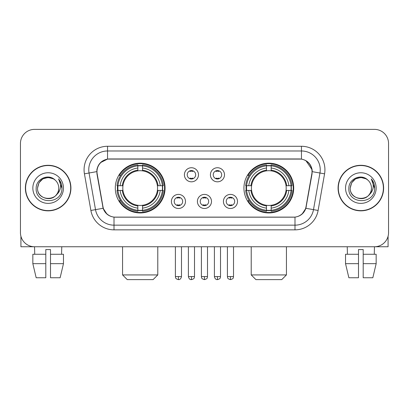 <?xml version="1.0" encoding="UTF-8"?>
<svg xmlns="http://www.w3.org/2000/svg" width="409" height="409" viewBox="0 0 409 409"><rect width="100%" height="100%" fill="white"/><g stroke="black" fill="none" stroke-linecap="round" stroke-linejoin="round"><path stroke-width="0.61" d="M243.938 188.068A24.883 24.883 0 0 0 268.825 212.951A24.883 24.883 0 0 0 293.708 188.068A24.883 24.883 0 0 0 268.825 163.181A24.883 24.883 0 0 0 243.938 188.068M115.292 188.068A24.883 24.883 0 0 0 140.175 212.951A24.883 24.883 0 0 0 165.062 188.068A24.883 24.883 0 0 0 140.175 163.181A24.883 24.883 0 0 0 115.292 188.068M185.487 201.448A7.045 7.045 0 0 1 178.442 208.493A7.045 7.045 0 0 1 171.402 201.448A7.045 7.045 0 0 1 178.442 194.408A7.045 7.045 0 0 1 185.487 201.448M174.219 201.448A4.228 4.228 0 0 0 178.442 205.676A4.228 4.228 0 0 0 182.67 201.448A4.228 4.228 0 0 0 178.442 197.225A4.228 4.228 0 0 0 174.219 201.448M211.494 201.448A7.045 7.045 0 0 1 204.454 208.493A7.045 7.045 0 0 1 197.409 201.448A7.045 7.045 0 0 1 204.454 194.408A7.045 7.045 0 0 1 211.494 201.448M200.226 201.448A4.228 4.228 0 0 0 204.454 205.676A4.228 4.228 0 0 0 208.677 201.448A4.228 4.228 0 0 0 204.454 197.225A4.228 4.228 0 0 0 200.226 201.448M237.506 201.448A7.045 7.045 0 0 1 230.466 208.493A7.045 7.045 0 0 1 223.421 201.448A7.045 7.045 0 0 1 230.466 194.408A7.045 7.045 0 0 1 237.506 201.448M226.238 201.448A4.228 4.228 0 0 0 230.466 205.676A4.228 4.228 0 0 0 234.689 201.448A4.228 4.228 0 0 0 230.466 197.225A4.228 4.228 0 0 0 226.238 201.448M198.488 174.781A7.045 7.045 0 0 1 191.448 181.821A7.045 7.045 0 0 1 184.403 174.781A7.045 7.045 0 0 1 191.448 167.736A7.045 7.045 0 0 1 198.488 174.781M187.22 174.781A4.228 4.228 0 0 0 191.448 179.004A4.228 4.228 0 0 0 195.671 174.781A4.228 4.228 0 0 0 191.448 170.553A4.228 4.228 0 0 0 187.22 174.781M224.5 174.781A7.045 7.045 0 0 1 217.46 181.821A7.045 7.045 0 0 1 210.415 174.781A7.045 7.045 0 0 1 217.46 167.736A7.045 7.045 0 0 1 224.5 174.781M213.232 174.781A4.228 4.228 0 0 0 217.46 179.004A4.228 4.228 0 0 0 221.683 174.781A4.228 4.228 0 0 0 217.46 170.553A4.228 4.228 0 0 0 213.232 174.781M97.173 173.835A12.679 12.679 0 0 1 109.658 158.958L299.342 158.958A12.679 12.679 0 0 1 311.827 173.835L306.029 206.703A12.679 12.679 0 0 1 293.544 217.179L115.456 217.179A12.679 12.679 0 0 1 102.971 206.703L97.173 173.835M117.526 190.415A22.771 22.771 0 0 1 117.526 185.722M246.172 190.415A22.771 22.771 0 0 1 246.172 185.722M25.378 188.068A22.771 22.771 0 0 0 48.15 210.839A22.771 22.771 0 0 0 70.921 188.068A22.771 22.771 0 0 0 48.15 165.297A22.771 22.771 0 0 0 25.378 188.068M338.079 188.068A22.771 22.771 0 0 0 360.85 210.839A22.771 22.771 0 0 0 383.622 188.068A22.771 22.771 0 0 0 360.85 165.297A22.771 22.771 0 0 0 338.079 188.068M96.887 169.755C98.104 163.881 101.657 160.328 107.547 159.096L301.453 159.096C307.338 160.323 310.891 163.876 312.113 169.755L312.062 173.835L305.876 208.299C304.025 213.401 300.395 216.346 294.996 217.118L114.004 217.118C108.615 216.356 104.99 213.411 103.124 208.299L96.938 173.835L96.887 169.755M100.486 162.639L107.547 159.096L107.547 150.977L301.453 150.977A18.778 18.778 0 0 1 319.95 173.017L313.493 209.638A18.778 18.778 0 0 1 294.996 225.16L114.004 225.16A18.778 18.778 0 0 1 95.507 209.638L89.05 173.017A18.778 18.778 0 0 1 107.547 150.977L107.547 146.279L301.453 146.279L301.453 159.096M305.917 160.655L312.113 169.755L312.256 171.662L324.572 173.83L318.115 210.456A23.477 23.477 0 0 1 294.996 229.853L114.004 229.853A23.477 23.477 0 0 1 90.885 210.456L84.428 173.83A23.477 23.477 0 0 1 107.547 146.279M115.22 217.179L114.004 217.118L114.004 229.853M294.996 229.853L294.996 217.118L293.78 217.179M318.115 210.456L305.876 208.299L302.087 214.076M106.994 214.147L103.124 208.299L90.885 210.456M306.264 206.703L306.188 207.102M102.812 207.102L102.736 206.703M84.428 173.83L96.744 171.632M388.55 143.462A14.085 14.085 0 0 0 374.465 129.377L34.535 129.377A14.085 14.085 0 0 0 20.45 143.462L20.45 232.67A14.085 14.085 0 0 0 34.535 246.755L374.465 246.755A14.085 14.085 0 0 0 388.55 232.67L388.55 143.462L388.55 232.67M20.45 143.462L20.45 232.67M374.465 129.377L34.535 129.377M34.739 254.27L34.535 246.755L374.465 246.755L374.261 254.27M70.691 188.068A22.536 22.536 0 0 0 48.15 165.533A22.536 22.536 0 0 0 25.614 188.068A22.536 22.536 0 0 0 48.15 210.604A22.536 22.536 0 0 0 70.691 188.068M55.103 180.052A10.614 10.614 0 0 1 58.763 188.068C59.412 201.755 36.892 201.755 37.541 188.068L38.962 182.762L42.848 178.876L48.15 177.455L53.456 178.876L55.103 180.052C48.589 173.227 36.053 178.845 36.171 188.068C34.98 204.449 61.539 204.878 61.969 188.861L61.989 188.068C61.948 184.587 60.793 181.53 58.518 178.897C60.246 181.739 60.859 184.796 60.348 188.068C59.852 190.85 58.497 193.125 56.284 194.883A10.614 10.614 0 0 0 58.763 188.068C59.412 201.755 36.892 201.755 37.541 188.068C38.574 180.441 42.945 177.005 50.66 177.757M56.284 194.883C50.65 202.496 36.989 197.629 37.541 188.068M32.843 188.068A15.307 15.307 0 0 0 48.15 203.375A15.307 15.307 0 0 0 63.456 188.068A15.307 15.307 0 0 0 48.15 172.762A15.307 15.307 0 0 0 32.843 188.068M58.62 179.014L61.984 188.467M20.92 236.279L20.92 246.755L75.384 246.755M32.838 254.27L32.838 263.657L36.171 277.747L32.838 263.657L32.838 254.27L45.803 254.27L45.803 249.572L50.501 249.572L50.501 254.27L63.467 254.27L63.467 263.657L60.133 277.747L63.467 263.657L50.501 263.657L50.501 254.27M61.769 246.755L61.565 254.27M45.803 254.27L45.803 277.747L36.171 277.747M32.838 263.657L45.803 263.657M60.133 277.747L50.501 277.747L50.501 263.657M383.386 188.068A22.536 22.536 0 0 0 360.85 165.533A22.536 22.536 0 0 0 338.309 188.068A22.536 22.536 0 0 0 360.85 210.604A22.536 22.536 0 0 0 383.386 188.068M367.798 180.052A10.614 10.614 0 0 1 371.459 188.068C372.108 201.755 349.588 201.755 350.237 188.068L351.658 182.762L355.544 178.876L360.85 177.455L366.152 178.876L367.798 180.052C361.29 173.227 348.749 178.845 348.867 188.068C347.676 204.449 374.235 204.878 374.664 188.861L374.685 188.068C374.649 184.587 373.489 181.53 371.214 178.897C372.947 181.739 373.555 184.796 373.044 188.068C372.548 190.85 371.193 193.125 368.979 194.883A10.614 10.614 0 0 0 371.459 188.068C372.108 201.755 349.588 201.755 350.237 188.068C351.27 180.441 355.641 177.005 363.356 177.757M368.979 194.883C363.345 202.496 349.685 197.629 350.237 188.068M345.544 188.068A15.307 15.307 0 0 0 360.85 203.375A15.307 15.307 0 0 0 376.157 188.068A15.307 15.307 0 0 0 360.85 172.762A15.307 15.307 0 0 0 345.544 188.068M371.316 179.014L374.68 188.467M153.089 279.623L127.265 279.623L122.567 274.93L157.782 274.93L153.089 279.623M142.526 210.292L142.526 211.238A23.287 23.287 0 0 0 163.344 190.415L162.404 190.415A22.347 22.347 0 0 1 142.526 210.292L142.526 208.12A20.189 20.189 0 0 0 160.231 190.415L157.388 190.415A17.372 17.372 0 0 0 142.526 170.855L142.526 165.839A22.347 22.347 0 0 1 162.404 185.722L163.344 185.722A23.287 23.287 0 0 0 142.526 164.899L142.526 165.839M117.95 190.415L117.005 190.415A23.287 23.287 0 0 0 137.828 211.238L137.828 210.292A22.347 22.347 0 0 1 117.95 190.415L120.123 190.415A20.189 20.189 0 0 0 137.828 208.12L137.828 205.282A17.372 17.372 0 0 0 157.388 190.415L158.084 190.415A18.057 18.057 0 0 1 142.526 205.972L142.526 208.12M137.828 165.839L137.828 164.899A23.287 23.287 0 0 0 117.005 185.722L117.95 185.722A22.347 22.347 0 0 1 137.828 165.839L137.828 168.017A20.189 20.189 0 0 0 120.123 185.722L122.966 185.722A17.372 17.372 0 0 0 137.828 205.282L137.828 205.972A18.057 18.057 0 0 1 122.271 190.415L120.123 190.415M117.996 190.415A22.301 22.301 0 0 1 117.996 185.722M142.526 165.89A22.301 22.301 0 0 0 137.828 165.89M162.353 185.722A22.301 22.301 0 0 1 162.353 190.415M162.404 185.722L160.231 185.722A20.189 20.189 0 0 0 142.526 168.017M160.231 190.415L162.404 190.415M137.828 208.12L137.828 210.292M157.388 185.722L160.231 185.722M142.526 205.308L142.526 205.972M137.828 205.282A17.372 17.372 0 0 1 122.966 190.415L122.271 190.415M142.526 210.246A22.301 22.301 0 0 1 137.828 210.246M120.123 185.722L117.95 185.722M137.828 170.824L137.828 168.017M142.526 170.855A17.372 17.372 0 0 0 122.966 185.722L122.271 185.722A18.057 18.057 0 0 1 137.828 170.159M142.526 170.824L142.526 170.159A18.057 18.057 0 0 1 158.084 185.722M120.64 175.389L119.31 175.389A24.417 24.417 0 0 1 164.592 188.068A24.417 24.417 0 0 1 119.31 200.742L120.64 200.742M281.735 279.623L255.911 279.623L251.218 274.93L286.433 274.93L281.735 279.623M271.172 210.292L271.172 211.238A23.287 23.287 0 0 0 291.995 190.415L291.05 190.415A22.347 22.347 0 0 1 271.172 210.292L271.172 208.12A20.189 20.189 0 0 0 288.877 190.415L286.034 190.415A17.372 17.372 0 0 0 271.172 170.855L271.172 165.839A22.347 22.347 0 0 1 291.05 185.722L291.995 185.722A23.287 23.287 0 0 0 271.172 164.899L271.172 165.839M246.596 190.415L245.656 190.415A23.287 23.287 0 0 0 266.474 211.238L266.474 210.292A22.347 22.347 0 0 1 246.596 190.415L248.769 190.415A20.189 20.189 0 0 0 266.474 208.12L266.474 205.282A17.372 17.372 0 0 0 286.034 190.415L286.729 190.415A18.057 18.057 0 0 1 271.172 205.972L271.172 208.12M266.474 165.839L266.474 164.899A23.287 23.287 0 0 0 245.656 185.722L246.596 185.722A22.347 22.347 0 0 1 266.474 165.839L266.474 168.017A20.189 20.189 0 0 0 248.769 185.722L251.612 185.722A17.372 17.372 0 0 0 266.474 205.282L266.474 205.972A18.057 18.057 0 0 1 250.916 190.415L248.769 190.415M246.647 190.415A22.301 22.301 0 0 1 246.647 185.722M271.172 165.89A22.301 22.301 0 0 0 266.474 165.89M291.004 185.722A22.301 22.301 0 0 1 291.004 190.415M291.05 185.722L288.877 185.722A20.189 20.189 0 0 0 271.172 168.017M288.877 190.415L291.05 190.415M266.474 208.12L266.474 210.292M286.034 185.722L288.877 185.722M271.172 205.308L271.172 205.972M266.474 205.282A17.372 17.372 0 0 1 251.612 190.415L250.916 190.415M271.172 210.246A22.301 22.301 0 0 1 266.474 210.246M248.769 185.722L246.596 185.722M266.474 170.824L266.474 168.017M271.172 170.855A17.372 17.372 0 0 0 251.612 185.722L250.916 185.722A18.057 18.057 0 0 1 266.474 170.159M271.172 170.824L271.172 170.159A18.057 18.057 0 0 1 286.729 185.722M249.291 175.389L247.956 175.389A24.417 24.417 0 0 1 293.238 188.068A24.417 24.417 0 0 1 247.956 200.742L249.291 200.742M190.037 178.764L190.037 178.094A3.604 3.604 0 0 0 192.854 178.094L192.854 178.764M192.854 170.793L192.854 171.463A3.604 3.604 0 0 0 190.037 171.463L190.037 170.793M216.049 178.764L216.049 178.094A3.604 3.604 0 0 0 218.866 178.094L218.866 178.764M218.866 170.793L218.866 171.463A3.604 3.604 0 0 0 216.049 171.463L216.049 170.793M177.036 205.43L177.036 204.761A3.604 3.604 0 0 0 179.853 204.761L179.853 205.43M179.853 197.465L179.853 198.135A3.604 3.604 0 0 0 177.036 198.135L177.036 197.465M203.043 205.43L203.043 204.761A3.604 3.604 0 0 0 205.86 204.761L205.86 205.43M205.86 197.465L205.86 198.135A3.604 3.604 0 0 0 203.043 198.135L203.043 197.465M229.055 205.43L229.055 204.761A3.604 3.604 0 0 0 231.872 204.761L231.872 205.43M231.872 197.465L231.872 198.135A3.604 3.604 0 0 0 229.055 198.135L229.055 197.465M388.08 236.279L388.08 246.755L333.616 246.755M358.499 254.27L358.499 263.657L345.533 263.657L348.867 277.747L345.533 263.657L345.533 254.27L358.499 254.27L358.499 249.572L363.197 249.572L363.197 254.27L376.162 254.27L376.162 263.657L372.829 277.747L376.162 263.657L363.197 263.657L363.197 254.27L363.197 277.747L372.829 277.747M358.499 263.657L358.499 277.747L348.867 277.747M347.231 246.755L347.435 254.27M301.453 146.279A23.477 23.477 0 0 1 324.572 173.83M89.05 173.017A18.778 18.778 0 0 1 88.763 169.755M142.526 205.282A17.372 17.372 0 0 0 157.388 190.415M137.828 210.456A22.51 22.51 0 0 0 142.526 210.456M162.567 190.415A22.51 22.51 0 0 0 162.567 185.722M142.526 165.676A22.51 22.51 0 0 0 137.828 165.676M271.172 205.282A17.372 17.372 0 0 0 286.034 190.415M266.474 210.456A22.51 22.51 0 0 0 271.172 210.456M291.213 190.415A22.51 22.51 0 0 0 291.213 185.722M271.172 165.676A22.51 22.51 0 0 0 266.474 165.676M191.448 276.571L188.396 276.571C188.927 278.749 189.945 279.766 191.448 279.623L191.448 276.571L194.5 276.571L194.5 246.755M217.46 276.571L214.408 276.571C214.94 278.749 215.957 279.766 217.46 279.623L217.46 276.571L220.512 276.571L220.512 246.755M178.442 276.571L175.389 276.571C175.819 277.517 174.74 278.59 178.442 279.623L178.442 276.571L181.494 276.571L181.494 246.755M204.454 276.571L201.402 276.571C201.831 277.517 200.747 278.59 204.454 279.623L204.454 276.571L207.506 276.571L207.506 246.755M230.466 276.571L227.414 276.571C227.844 277.517 226.76 278.59 230.466 279.623L230.466 276.571L233.519 276.571L233.519 246.755M157.782 246.755L157.782 274.93M122.567 246.755L122.567 274.93M286.433 246.755L286.433 274.93M251.218 246.755L251.218 274.93M188.396 276.571L188.396 246.755M194.5 276.571C194.071 277.517 195.149 278.59 191.448 279.623M214.408 276.571L214.408 246.755M220.512 276.571C220.078 277.517 221.162 278.59 217.46 279.623M175.389 276.571L175.389 246.755M181.494 276.571C180.962 278.749 179.945 279.766 178.442 279.623M201.402 276.571L201.402 246.755M207.506 276.571C207.072 277.517 208.155 278.59 204.454 279.623M227.414 276.571L227.414 246.755M233.519 276.571C233.084 277.517 234.168 278.59 230.466 279.623"/></g></svg>
